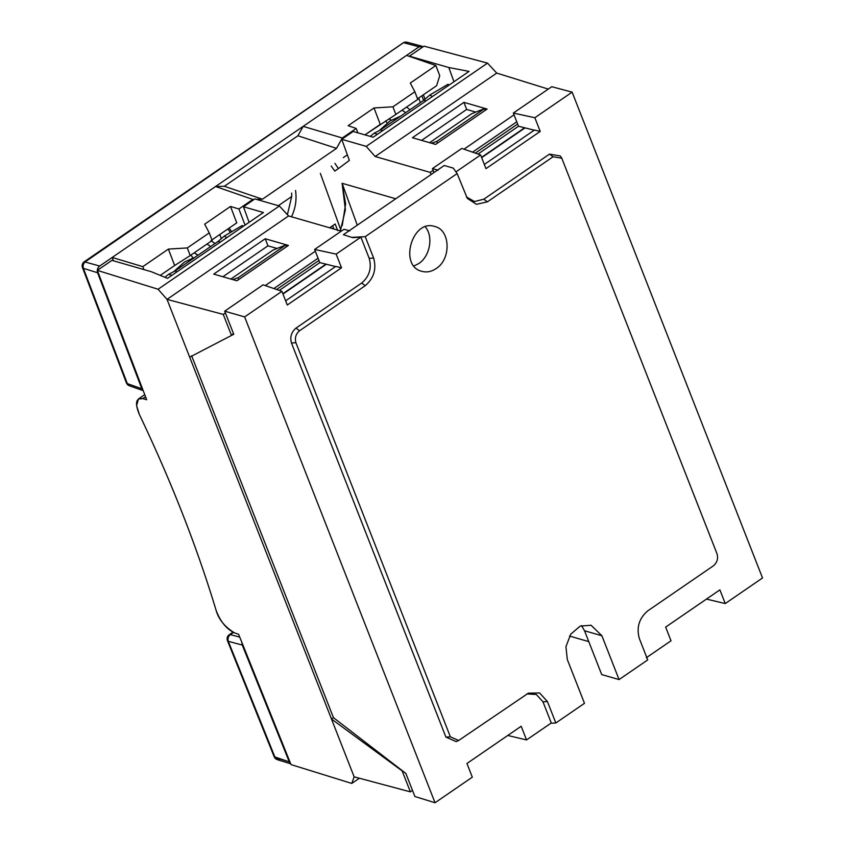 <?xml version="1.0" encoding="UTF-8"?>
<svg xmlns="http://www.w3.org/2000/svg" width="845" height="845" viewBox="0 0 845 845"><rect width="100%" height="100%" fill="white"/><g stroke="black" fill="none" stroke-linecap="round" stroke-linejoin="round"><path stroke-width="1.27" d="M405.727 112.649L401.998 110.209M388.953 118.828L391.235 120.191A36.715 28.888 107.3 0 0 388.964 118.828M340.767 229.787L320.361 173.394L340.767 229.787M230.315 634.616L233.431 632.472L230.315 634.616L239.737 637.109L230.315 634.616C228.213 636.412 227.558 638.651 228.319 641.344L242.23 645.02L241.934 642.559M227.495 640.658L275.058 757.426L277.34 759.581M111.92 260.355L151.318 271.72L111.92 260.355L97.333 270.368L111.92 260.355M146.681 399.727L97.333 270.368L146.681 399.727L142.805 398.608L145.541 396.738L142.805 398.608C135.855 397.794 134.693 403.054 139.33 414.388L136.573 405.6L138.474 399.009L142.805 398.608M243.466 206.761L249.106 222.351L243.466 206.761L254.884 198.924L243.466 206.761L263.429 212.517L167.5 278.364L151.318 271.72M221.274 238.575L219.795 234.509L221.274 238.575M433.136 170.363L430.189 172.391L375.169 156.515L366.223 146.375L341.739 139.309L349.365 160.402L338.422 168.577L334.916 163.402L338.422 168.577L349.365 160.402L341.739 139.309L353.157 131.471L373.12 137.228L469.049 71.392L448.811 67.526L453.966 81.743L448.811 67.526L409.424 56.161L448.811 67.526M426.007 100.935L423.746 100.28L380.493 129.972L382.743 130.626M380.493 129.972L374.166 133.214L377.535 134.197M432.386 96.552L429.883 94.967L423.746 100.28M374.166 133.214L370.205 136.394M449.149 85.039L447.977 84.299L429.883 94.967M374.008 107.959L392.936 106.808L395.84 114.445L364.955 134.873L380.261 124.373L374.008 107.959L348.172 125.694L356.21 128.461L357.879 132.834M392.936 106.808L414.853 91.767L410.29 83.053L435.862 65.498L406.561 55.411L303.175 126.37L342.32 137.999L356.21 128.461M338.422 168.577L334.778 171.081L331.166 165.979M342.32 137.999L336.511 148.371L262.468 199.188L256.362 199.346M254.187 199.399L252.803 199.431L238.903 208.979L245.05 225.076L249.095 222.309M343.292 157.645L347.358 154.857M436.622 85.694L417.536 98.791L436.622 85.694L439.738 75.67L435.862 65.498M414.853 91.767L417.768 99.393L395.84 114.445M252.803 199.431L215.57 186.502L303.175 126.37L297.915 135.77L336.511 148.371M229.143 228.097L231.71 231.71M226.766 237.677L224.263 236.093L242.124 225.562L243.54 226.175M238.903 208.979L230.505 206.455L236.758 222.869L211.915 239.917L236.758 222.869M262.468 199.188L224.326 186.28L215.57 186.502L112.184 257.461L142.805 266.64L168.387 249.085L187.315 247.934L209.243 232.893L204.67 224.189L230.505 206.455M297.915 135.77L224.326 186.28M423.113 46.771L419.067 46.824L112.184 257.461L113.462 260.799M209.243 232.893L212.148 240.519L190.22 255.57L187.315 247.934M168.387 249.085L174.64 265.499L190.22 255.57M160.244 275.385L174.64 265.499L160.244 275.385M142.805 266.64L143.925 269.587M224.263 236.093L218.126 241.406L220.387 242.061M143.143 390.464L141.802 388.753L97.587 272.745C96.9 270.073 97.597 267.844 99.678 266.048L112.184 257.461L99.678 266.048C97.524 267.823 96.826 270.051 97.587 272.745L141.802 388.753L143.185 390.57M218.126 241.406L174.873 271.097L177.133 271.752M174.873 271.097L168.546 274.34L171.915 275.322M168.546 274.34L164.881 277.287M210.711 246.497L206.983 244.068M194.213 252.835L197.91 255.285M342.204 225.71L345.616 203.93L342.109 183.302L357.266 225.182M290.585 763.521L289.265 761.841L275.058 757.426L228.319 641.344L242.23 645.02L289.265 761.841L290.627 763.616M234.646 632.947C224.865 627.001 218.686 619.459 216.109 610.333C196.991 547.032 171.398 481.713 139.33 414.388C171.408 481.713 197.001 547.032 216.109 610.333C220.313 621.529 226.492 629.071 234.646 632.947L238.596 634.268L291.007 764.577L351.763 783.442L354.139 776.83L410.374 791.86L412.508 790.402M191.646 355.819L333.458 717.68L405.843 773.407L414.895 796.497L435.038 802.75L244.638 316.917L224.696 311.171L233.748 334.261L189.681 357.171L167.025 299.373L158.089 289.243L97.333 270.368M550.877 723.246L555.83 722.982L547.433 701.561L539.596 692.953L528.378 693.164L458.655 740.484L456.163 741.614L445.917 737.093L291.462 342.986C289.846 337.06 291.345 332.117 295.972 328.135L361.66 283.054C369.371 276.431 371.874 268.182 369.18 258.306L360.878 237.139L336.152 254.113L341.517 267.802L287.279 305.024L281.913 291.335L244.638 316.917M435.038 802.75L472.313 777.168L466.947 763.479L521.185 726.256L526.551 739.935L551.278 722.971L542.976 701.804L536.332 694.463L526.879 693.914M333.458 717.68L331.493 719.032L402.41 771.073M458.655 740.484L450.374 736.851L295.919 342.743L291.462 342.986M526.551 739.935L507.771 735.467M402.262 771.179L410.374 791.86M189.681 357.171L354.139 776.83M436.062 268.604C431.404 271.72 426.672 272.629 421.887 271.329C398.523 266.09 412.265 218.517 434.816 226.523C450.501 229.914 451.378 259.267 436.062 268.604M555.83 722.982L584.486 703.325L567.312 659.512L565.928 646.689L570.755 634.162L580.188 626.113L591.067 625.237L601.904 635.767L619.068 679.581L647.724 659.913L639.327 638.493C636.317 627.497 639.105 618.297 647.703 610.903L713.402 565.812C717.13 562.612 718.345 558.608 717.035 553.824L561.798 158.237L553.084 156.748L487.396 201.839L476.464 204.321L467.338 198.406L457.124 173.584L365.241 236.653L373.638 258.074C376.648 269.069 373.849 278.269 365.251 285.663L299.563 330.754C295.824 333.955 294.62 337.958 295.919 342.743M619.068 679.581L601.693 674.563L584.529 630.761L581.561 625.585M588.785 641.619L569.541 636.063M455.888 171.926L480.615 154.952L485.981 168.641L540.219 131.419L534.853 117.73L572.128 92.147L762.528 577.98L725.253 603.562L719.887 589.873L665.649 627.096L671.014 640.785L646.288 657.759M351.763 783.442L359.368 778.224M466.44 196.959L474.478 201.522L483.794 199.219L549.493 154.128L560.277 155.976L561.819 158.226M224.696 311.171L263.101 284.818L281.913 291.335M233.505 333.638L231.509 335M232.026 335.159L233.664 334.039M349.83 230.843L343.999 229.291L314.636 249.444L336.152 254.113M360.878 237.139L352.618 237.646L343.397 234.699L352.618 237.646M365.241 236.653L352.492 237.329M341.517 267.802L335.75 266.418L285.631 300.82M314.636 249.444L319.801 262.615L335.824 266.619M457.124 173.584L453.311 168.123L444.227 165.504L343.397 234.699M425.288 226.872C433.643 236.389 430.02 256.394 418.697 263.598L414.018 265.964M158.089 289.243L279.378 205.99L254.884 198.924M231.372 335.095L223.26 314.414L167.025 299.373L288.578 215.95L279.378 205.99M725.253 603.562L706.462 599.084M480.615 154.952L461.803 148.435L432.439 168.588L438.132 170.236M540.219 131.419L534.452 130.046L484.333 164.437M534.853 117.73L513.337 113.061L518.503 126.243L534.526 130.246M572.128 92.147L551.743 86.708L513.337 113.061M318.069 258.2L273.864 288.546M276.6 289.497L318.945 260.429M472.566 152.163L516.77 121.828M514.035 114.835L463.979 149.195M430.189 172.391L431.003 174.577M315.333 251.218L265.277 285.568M225.393 312.946L223.26 314.414M433.981 172.528L432.439 168.588M326.128 264.411L282.98 294.039M279.294 290.426L319.801 262.615M282.853 293.722L326.012 264.094M424.01 46.148L409.424 56.161L424.01 46.148L487.523 63.121L496.723 73.082L375.169 156.515M230.442 232.459L227.875 228.963M288.578 215.95L341.285 231.15M236.885 280.783L213.722 274.107L265.235 238.744L288.399 245.43L236.885 280.783M524.829 128.039L481.671 157.656M517.647 124.046L475.302 153.114M477.995 154.043L518.503 126.243M481.555 157.339L524.703 127.722M395.745 198.776L342.109 183.302L345.383 209.792L340.334 230.875M485.262 110.315L435.587 144.41L412.423 137.724L463.937 102.361L487.1 109.047L485.262 110.315L484.576 108.572L436.738 141.4L437.425 143.143M548.257 89.095L496.723 73.082M487.523 63.121L366.223 146.375M353.157 131.471L341.739 139.309M286.561 246.687L285.874 244.955L238.036 277.783L238.723 279.526M265.235 238.744L267.95 245.832L277.075 248.462M222.9 276.748L267.95 245.832M463.937 102.361L466.651 109.449L475.777 112.089M421.602 140.376L466.651 109.449M230.875 279.051L273.188 250.014L285.874 244.955M238.036 277.783L232.776 279.6M429.577 142.678L471.89 113.631L484.576 108.572M436.738 141.4L431.468 143.217M407.121 42.324L404.216 42.852L419.067 46.824L423.06 46.802M192.977 257.82L190.875 255.116M387.232 122.905L385.616 120.962M406.561 55.411L419.067 46.824M291.514 216.795C295.539 208.187 296.87 199.399 295.518 190.442M291.652 193.093L291.705 196.526L287.395 214.662M197.931 255.264A36.715 28.888 107.3 0 0 194.223 252.824M126.465 382.848L129.412 385.7M403.086 43L85.472 261.633C83.37 263.429 82.673 265.657 83.38 268.33L82.525 267.569M333.881 229.016L332.634 225.742M291.705 196.526L278.354 205.694M329.645 227.791L335.169 223.999L337.715 230.674M420.398 102.572L418.666 98.009M331.272 228.266L330.796 226.999M406.561 107.083L410.005 109.713M211.007 240.593L214.989 243.571M423.387 94.767L424.972 99.14M241.892 642.464L242.23 645.02L289.265 761.841L274.234 756.75M280.424 759.106L277.371 759.592M291.007 764.577L238.596 634.268M387.675 125.039L397.699 118.163M182.055 266.164L192.079 259.288M445.917 737.093L450.374 736.851M542.976 701.804L547.433 701.561M601.904 635.767L584.529 630.761M369.18 258.306L373.638 258.074M361.66 283.054L365.251 285.663M295.972 328.135L299.563 330.754M553.084 156.748L549.493 154.128M483.794 199.219L487.396 201.839M423.609 100.375L421.866 95.812M84.342 261.77L99.678 266.048M141.802 388.753L127.32 383.609L83.38 268.33L97.587 272.745M379.373 130.5L390.031 120.941L400.921 115.955M232.914 632.218L229.248 634.732A4.964 4.964 0 0 0 227.453 640.679L274.181 756.761A4.964 4.964 0 0 0 277.371 759.666M173.753 271.625L184.411 262.066L195.301 257.081M290.701 763.806L277.308 759.655M144.748 394.657L138.453 398.977M421.993 46.221L407.142 42.25M407.195 42.261A4.964 4.964 0 0 0 403.054 42.958L84.299 261.728A4.964 4.964 0 0 0 82.472 267.59L126.412 382.869A4.964 4.964 0 0 0 129.443 385.795M129.391 385.774L143.227 390.686"/></g></svg>
